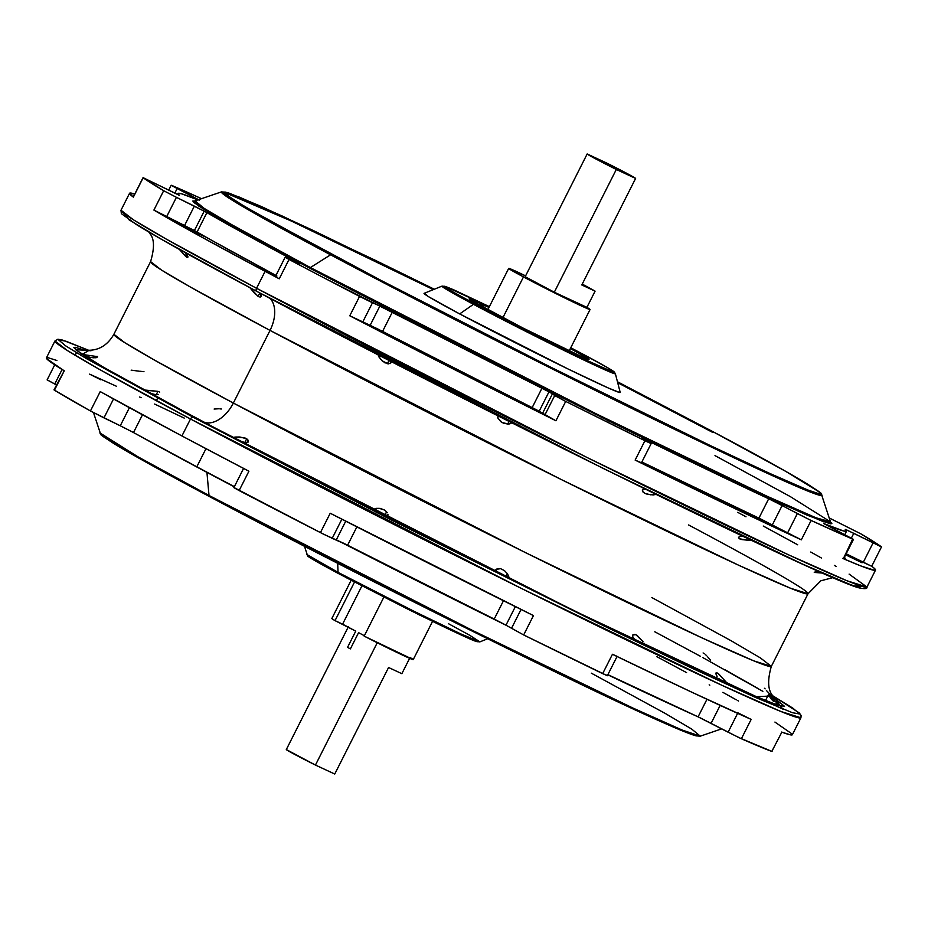 <?xml version="1.0" encoding="UTF-8"?>
<svg xmlns="http://www.w3.org/2000/svg" width="928" height="928" viewBox="0 0 928 928"><rect width="100%" height="100%" fill="white"/><g stroke="black" fill="none" stroke-linecap="round" stroke-linejoin="round"><path stroke-width="1.39" d="M669.656 703.853L607.805 674.807A356.016 9.338 -153.2 0 0 669.656 703.853M506.12 625.286L336.087 539.69A356.016 9.338 -153.2 0 0 506.12 625.286M206.932 472.387A2.714 1.694 118 0 0 206.898 472.132A2.714 1.694 -62 0 1 206.932 472.387A356.016 9.338 -153.2 0 1 144.072 438.364L206.932 472.387L209.009 495.471L137.878 456.75L99.864 432.877A336.446 8.828 26.8 0 0 209.009 495.471L206.932 472.387A356.016 9.338 -153.2 0 0 234.274 486.852M101.21 434.374L112.033 442.436L138.469 457.91L209.74 496.712A2.714 1.694 -62 0 1 209.682 496.689A2.714 1.694 -62 0 1 209.009 495.471A336.446 8.828 26.8 0 0 522.916 655.296A336.446 8.828 26.8 0 0 700.292 736.171L682.057 730L633.024 708.087L471.9 630.124L209.009 495.471A2.714 1.694 118 0 0 209.682 496.689A2.714 1.694 118 0 0 209.74 496.712L209.635 496.654M193.268 417.298L80.759 355.262L88.926 350.401L65.9 341.191L58.58 339.88L65.494 345.75L86.385 358.591L193.268 417.298A2.714 1.694 118 0 0 190.495 419.004A2.714 1.694 -62 0 1 193.268 417.298L391.813 520.237L602.945 625.437L690.478 667.487L755.508 697.438L792.431 712.704L799.75 714.015L792.837 708.145L773.175 696.035L782.675 709.027L600.172 624.08L193.268 417.298M56.898 360.505L48.36 357.79L46.586 357.744L46.597 358.602L64.241 370.829A417.867 10.962 26.8 0 1 46.4 357.906L54.961 340.959L67.408 350.564L100.375 369.924L190.495 419.004A417.867 10.962 -153.2 0 1 54.961 340.959L57.907 339.23L62.408 340.042L88.949 350.39M542.265 413.946L526.547 405.954M502.721 393.878L487.351 386.118M474.022 379.401L453.003 368.857M124.468 213.823L129.108 219.866L160.857 238.972L256.859 291.404A2.714 1.694 -62 0 1 256.801 291.38A2.714 1.694 -62 0 1 256.546 288.272L166.414 239.18L133.458 219.82L121 210.227A417.867 10.962 26.8 0 0 256.546 288.272L265.106 271.324A417.867 10.962 -153.2 0 1 153.897 210.088L163.676 190.716A417.867 10.962 -153.2 0 1 143.156 177.747L133.365 197.119A417.867 10.962 -153.2 0 1 129.56 193.279A417.867 10.962 -153.2 0 1 134.78 194.022L129.537 193.453L133.365 197.119L143.074 177.642L179 195.182L178.176 193.384L181.296 193.72L197.989 199.926A374.448 9.825 -153.2 0 0 178.095 193.476L177.561 194.544M642.304 462.225L648.034 465.195M672.174 477.769L684.864 484.416M617.445 381.744L712.182 431.288A2.714 1.694 -62 0 1 712.24 431.311L617.445 381.744L712.182 431.288L785.842 471.436L819.354 492.026L820.712 493.673L819.192 493.87L807.615 489.914L769.927 473.5L710.894 445.846L550.548 367.082L380.619 280.186L259.724 215.215L233.346 199.706L223.555 192.096L238.566 196.759L282.518 216.154L434.304 289.234L374.924 260.107L262.972 207.269L229.494 193.279L221.63 191.829L230.19 198.905L256.592 214.507L330.565 254.817A2.714 1.694 -62 0 1 332.038 254.597L245.92 207.292L224.866 193.859L223.509 192.212L225.028 192.015L229.413 193.279L259.167 205.575L311.564 229.703L434.304 289.234M830.49 521.919L823.704 521.826L781.132 503.66L609.638 421.451L308.931 267.774A2.714 1.694 118 0 0 310.404 267.554L330.565 254.817A2.714 1.694 118 0 1 332.038 254.597C369.53 274.711 428.26 305.092 508.231 345.761C586.856 385.619 688.796 435.928 752.399 465.427C889.952 529.146 787.188 470.67 712.182 431.288A2.714 1.694 118 0 1 712.24 431.311A2.714 1.694 -62 0 1 712.286 431.346M712.924 432.529L617.7 382.73M433.353 289.617L291.578 221.154L223.636 192.015M200.9 234.308L180.554 224.321L200.9 234.308L205.366 236.93L198.812 233.937L180.484 224.332L200.9 234.308M276.869 275.964L256.186 265.976L275.941 275.442L184.568 225.504L194.346 206.132L204.206 211.155L194.416 230.527L166.634 216.7L176.424 197.328L163.676 190.716L143.051 177.654L179.382 195.251A374.448 9.825 -153.2 0 1 178.095 193.476M402.938 341.968L382.591 331.969L402.938 341.968L407.404 344.59L400.85 341.597L382.522 331.992L402.938 341.968M522.87 403.054L502.512 393.054L522.87 403.054L527.336 405.664L520.782 402.682L502.454 393.078L522.87 403.054M667.974 475.055L647.558 465.067L667.974 475.055M764.695 521.466L744.824 511.63L764.695 521.466L768.674 523.914L760.334 519.982L744.279 511.479L764.695 521.466M844.306 557.554L845.28 558.215L844.167 557.809M857.6 560.152L845.675 554.84L862.066 562.774L845.988 554.213L857.6 560.152M871.821 566.324A417.867 10.962 -153.2 0 1 875.522 570.094A417.867 10.962 -153.2 0 1 842.844 558.459L860.975 565.987L874.686 570.337L875.556 569.92L874.57 568.551L871.717 566.242L881.496 546.882A417.867 10.962 -153.2 0 0 860.975 533.913L829.261 517.975L860.975 533.913L881.588 546.986L845.652 529.447L846.475 531.234L843.355 530.909L823.67 523.52L853.47 539.388L852.623 539.087L843.366 558.679L852.623 539.087L809.808 519.854L771.586 500.146L645.064 439.431L651.178 443.572L646.665 441.566L563.772 400.444L548.982 391.848L539.191 411.22L532.173 407.601L541.952 388.229L548.982 391.848L323.153 277.426L286.462 258.065L300.185 263.784L205.749 211.99L176.424 197.328L194.346 206.132L184.568 225.504L153.897 210.088L199.416 235.851L265.106 271.324L256.546 288.272A417.867 10.962 26.8 0 0 650.76 488.894A417.867 10.962 26.8 0 0 866.961 587.041L847.09 580.8L788.174 554.654L587.726 457.829L256.546 288.272A2.714 1.694 118 0 0 256.801 291.38A2.714 1.694 118 0 0 256.859 291.404L604.186 468.93L803.184 564.386L853.273 585.823L862.008 586.38M199.462 200.17L197.212 199.601L195.031 197.815L198.615 199.706M171.181 185.229L177.144 188.535L174.777 193.221L177.144 188.535L195.031 197.815L194.648 198.557L195.031 197.815L172.028 185.53A417.867 10.962 -153.2 0 1 201.596 198.696L171.181 185.229L168.676 190.205M54.392 389.98L64.241 370.829L54.45 390.201A417.867 10.962 26.8 0 0 90.434 410.965L100.224 391.593A417.867 10.962 26.8 0 0 181.934 435.951A417.867 10.962 26.8 0 0 248.913 471.215L239.134 490.576A417.867 10.962 26.8 0 0 320.438 532.614L330.217 513.242A417.867 10.962 26.8 0 0 533.449 615.589L523.67 634.949A417.867 10.962 26.8 0 0 602.666 673.635L612.445 654.275A417.867 10.962 26.8 0 0 751.17 719.386L741.379 738.746A417.867 10.962 26.8 0 0 771.794 751.425L781.863 732.122M736.414 699.886L722.877 692.358M196.829 466.796A374.448 9.825 26.8 0 0 234.378 486.632A374.448 9.825 26.8 0 1 196.829 466.796L205.97 448.688L196.829 466.796L133.504 432.552A374.448 9.825 26.8 0 0 196.829 466.796M706.684 655.783L705.698 654.774M710.57 660.214L707.67 656.885M770.901 698.587L771.806 699.642L770.901 698.587M773.906 701.707L771.806 699.642L773.906 701.707M778.14 704.688L776.168 703.447L778.14 704.688M779.729 705.408L777.502 703.702L779.416 705.338M773.975 698.332L766.389 690.502M774.532 698.68L775.205 699.155M636.063 640.32L634.021 638.661L633.522 639.659L634.021 638.661L638.568 641.863L636.063 640.32M641.051 643.174L638.568 641.863L641.051 643.174M644.334 644.577L643.081 644.125L644.624 644.542L644.183 643.313L644.682 644.322M643 641.619L636.991 635.297L634.845 634.369L632.792 634.949L632.768 636.968L634.021 638.661L632.768 636.968L632.792 634.949L635.877 634.682L643 641.619L641.979 643.626L643 641.619M718.98 678.716L721.323 680.468L718.98 678.716M723.736 681.918L721.323 680.468L723.736 681.918M725.766 682.95L727.332 683.449L725.371 681.245L724.756 682.451L725.371 681.245L727.146 683.542M378.543 512.882L381.211 514.228L378.543 512.882M383.798 515.388L381.211 514.228L383.798 515.388M387.359 515.968L385.932 516.049L387.359 515.968L387.927 514.448L387.95 515.121M387.243 512.766L386.57 511.827L387.243 512.766M384.621 515.69L386.57 511.827L384.54 510.04L379.007 508.266L374.39 509.124L374.274 509.959L376.223 511.595L374.181 509.507L376.582 508.335L380.387 508.428L384.54 510.04L386.57 511.827L384.621 515.69M499.809 573.887L502.419 575.279L499.809 573.887M508.811 576.961L508.347 577.564L508.73 576.369L507.396 573.759L505.806 576.891L507.396 573.759L508.811 576.961L508.347 577.564L504.739 576.404M149.71 392.822L152.505 393.89L149.71 392.822M155.278 394.562L152.505 393.89L155.278 394.562M158.572 394.458L157.632 394.644L158.572 394.458M159.639 392.208L158.943 391.744L159.639 392.208M157.934 391.349L144.93 390.247L147.297 391.674L145.394 390.096L157.934 391.349L156.264 394.667L157.934 391.349M248.263 441.856L248.101 440.185L246.697 438.758L244.667 442.795L246.697 438.758L248.356 441.566L246.059 442.923L238.542 440.487M83.845 350.146L88.334 350.668M91.083 350.726L89.761 350.726M87.824 356.712L90.735 357.454L87.824 356.712M93.612 357.79L90.735 357.454L93.612 357.79M95.503 357.756L94.911 357.79L95.503 357.756M97.022 357.524L96.06 357.698L97.022 357.524M97.51 356.491L96.628 356.41L97.51 356.491M95.503 356.34L82.859 354.519L85.318 355.772L82.859 354.519L95.503 356.34L94.76 357.802L95.503 356.34M218.428 408.784L214.136 409.051M221.363 409.004L219.855 408.877M138.956 371.165L131.15 370.156M143.968 371.687L139.71 371.223M308.78 556.046L316.402 561.498L338.801 573.736A2.714 1.694 -62 0 1 338.755 573.713A2.714 1.694 -62 0 1 338.059 572.379L306.553 554.294A97.138 2.552 26.8 0 0 338.059 572.379L337.676 563.319L338.059 572.379A97.138 2.552 26.8 0 0 428.794 618.57A97.138 2.552 26.8 0 0 479.915 641.874L460.601 633.824L414.074 611.308L338.059 572.379A2.714 1.694 118 0 0 338.755 573.713A2.714 1.694 118 0 0 338.801 573.736L419.607 615.02L465.09 636.782L477.178 641.109M570.755 347.745L583.12 354.264A2.714 1.694 -62 0 1 583.167 354.287L607.596 367.708L613.582 371.525L612.294 371.699L588.944 361.34L545.409 340.124L475.043 304.024L489.381 306.634L453.711 289.814L445.556 286.462L442.018 286.126L452.156 292.703L473.466 304.314A2.714 1.694 -62 0 1 475.043 304.024L450.567 290.58L444.628 286.242L489.381 306.634M194.694 200.993L221.63 191.829A336.446 8.828 -153.2 0 0 330.565 254.817L601.031 393.228L762.549 471.122L808.323 491.272L822.057 495.123A336.446 8.828 -153.2 0 1 651.444 418.052A336.446 8.828 -153.2 0 1 330.565 254.817L310.404 267.554L232.128 224.901L204.183 208.394L195.135 200.9A356.016 9.338 26.8 0 0 310.404 267.554L596.588 414.016L767.514 496.445L815.944 517.766L830.479 521.838L790.262 496.573L714.989 455.613M688.576 524.946A368.288 9.663 -153.2 0 1 808.033 593.734L790.517 588.236L738.584 565.198L561.927 479.857L270.036 330.414A29.847 18.688 118 0 0 270.048 298.41A29.847 18.688 -62 0 1 270.036 330.414A368.288 9.663 -153.2 0 1 150.58 261.626L113.889 334.266A368.288 9.663 26.8 0 0 233.346 403.054L525.248 552.496L701.893 637.838L753.826 660.875L771.342 666.374L760.368 657.906L731.31 640.842L651.885 597.586M389.992 360.911L390.943 362.825L388.461 363.869L382.417 361.096L379.018 357.083L378.288 354.879L380.434 359.02L384.865 362.825L390.143 363.59L390.978 362.303L389.424 360.447M510.307 421.811L511.026 423.47L508.173 424.108L503.591 423.249L500.981 421.776L497.988 418.215L497.93 416.533L498.974 416.347L497.93 416.533L497.988 418.215L502.222 422.588L508.799 424.073L511.026 423.47L510.91 422.298M656.548 494.264L653.358 494.926L647.64 494.346L644.89 493.394L642.489 491.295L643.034 489.207L645.737 489.3L643.742 489.056L642.28 490.007L643 492.014L644.89 493.394L650.632 494.798L656.688 494.496M750.52 540.467L752.48 540.653L750.52 540.467M743.398 536.5L740.08 536.291L738.537 537.312L739.581 538.832L741.832 539.586L749.221 540.363L739.581 538.832L738.56 537.822L739.326 536.523L743.224 536.454M819.03 571.509L814.216 572.24L822.811 573.11L814.424 572.437L815.584 571.602L819.03 571.509M770.565 696L756.506 696.719L573.191 610.346L202.93 421.799A29.847 18.688 118 0 0 233.346 403.054L270.036 330.414L233.346 403.054A368.288 9.663 26.8 0 0 580.789 579.872A368.288 9.663 26.8 0 0 771.342 666.374C762.967 695.443 776.875 697.496 777.177 700.594M655.388 632.096L700.431 656.293L655.388 632.096A29.847 18.688 -62 0 1 654.774 631.794M702.879 657.627L762.851 691.337M236.014 439.188L233.752 437.552L234.32 437.169L244.273 437.68L246.697 438.758L239.853 436.995L235.028 437.053L233.914 437.842L243.797 442.598L248.112 442.122M502.419 575.279L508.347 577.564M507.396 573.759L504.507 570.65L500.598 568.667L497.292 568.644L495.796 569.896L497.57 572.472L496.132 571.103L496.039 569.386L500.598 568.667L504.507 570.65L507.396 573.759M725.371 681.245L718.608 673.798L715.964 672.986L717.135 676.814L715.766 673.473L716.381 672.73L717.727 673.148L725.371 681.245M777.502 703.702L768.674 694.318L770.136 697.543L768.918 694.469L777.502 703.702M388.565 667.499L334.753 774.033L315.45 765.066L377.244 642.744L315.45 765.066L334.753 774.033L388.565 667.499L401.859 673.682L388.565 667.499L334.753 774.033M409.619 658.312L401.859 673.682L409.619 658.312M413.227 659.599L364.17 636.132L383.879 597.11L364.17 636.132A45.588 1.195 26.8 0 0 413.227 659.599L432.541 621.366M64.241 370.829L53.986 389.864L90.434 410.965L100.224 391.593L181.934 435.951L190.495 419.004L181.934 435.951L247.3 470.357M424.514 293.364L428.156 296.461L459.673 313.919L473.466 304.314A97.138 2.552 -153.2 0 1 442.018 286.126L424.073 293.352A109.898 2.888 26.8 0 0 459.673 313.919A109.898 2.888 26.8 0 0 564.363 367.186A109.898 2.888 26.8 0 0 620.206 392.416L615.368 373.706A97.138 2.552 -153.2 0 1 566.01 351.399A97.138 2.552 -153.2 0 1 473.466 304.314L459.673 313.919L568.11 369.019L608.501 388.078L619.707 392.532L619.765 391.918M570.349 348.545A67.152 1.763 -153.2 0 1 589.025 359.426A67.152 1.763 -153.2 0 1 554.283 343.65A67.152 1.763 -153.2 0 1 490.924 311.402A67.152 1.763 -153.2 0 1 469.139 298.862A67.152 1.763 -153.2 0 1 488.975 307.435L471.76 299.64L469.406 299.21L471.668 300.73L523.044 328.06L581.868 356.723L588.758 359.078L570.36 348.545M635.61 178.443L581.798 284.966L595.092 291.148L586.902 307.365A45.588 1.195 -153.2 0 1 590.069 309.511A45.588 1.195 -153.2 0 1 566.486 298.804A45.588 1.195 -153.2 0 1 523.485 276.915A45.588 1.195 -153.2 0 1 508.695 268.401A45.588 1.195 -153.2 0 1 525.596 275.86L508.741 268.505L523.485 276.915L502.883 317.701L523.485 276.915L561.684 296.438L589.872 309.523L586.902 307.365L554.306 292.216L616.308 169.464A27.132 0.708 -153.2 0 1 587.169 153.967L525.167 276.718A27.132 0.708 26.8 0 0 554.306 292.216L525.167 276.718L587.169 153.967L626.806 173.374A27.132 0.708 -153.2 0 1 635.61 178.443L595.973 159.036L587.169 153.967L606.471 162.934A27.132 0.708 -153.2 0 1 626.806 173.374L635.61 178.443L581.798 284.966L595.092 291.148L586.902 307.365L554.306 292.216L616.308 169.464L635.61 178.443L581.798 284.966M148.979 232.29L148.329 231.327L148.979 232.29M149.849 233.705L149.489 233.114M149.025 232.336L148.376 231.408L149.025 232.336M259.04 296.832L258.077 296.357L259.701 293.132L258.077 296.357L249.504 287.239L254.91 293.642L259.04 296.832M260.524 296.96L259.875 297.03L260.524 296.96M261.232 296.218L259.028 292.517L261.058 294.942L260.988 296.682M185.368 252.729L187.885 256.522L187.746 257.427L186.853 257.311L185.356 256.035L186.435 253.901L185.356 256.035L179.522 249.481M187.908 257.079L184.765 252.161M511.235 422.75L511.026 423.47M507.674 424.096L509.008 421.44L507.674 424.096M387.37 363.753L389.041 360.424L387.37 363.753M653.358 494.926L654.101 493.464L653.358 494.926M582.227 284.107A45.588 1.195 -153.2 0 1 583.48 284.768A45.588 1.195 -153.2 0 1 595.092 291.148L582.227 284.107M348.162 627.119L286.311 749.557A27.132 0.708 26.8 0 0 315.45 765.066L286.311 749.557L348.325 626.818M347.548 647.361L355.749 631.144L335.031 620.635L354.531 582.018L335.031 620.635L331.853 618.5A45.588 1.195 26.8 0 0 335.031 620.635L342.594 624.15L361.932 585.858L342.594 624.15L355.749 631.144L347.548 647.361L350.39 648.881A27.132 0.708 -153.2 0 1 347.548 647.361A27.132 0.708 -153.2 0 0 350.39 648.881L347.548 647.361M358.591 632.652L350.39 648.881L358.591 632.652L364.368 635.738L358.591 632.652M378.264 355.621L378.288 354.879M497.756 417.496L497.93 416.533M830.409 521.849L831.859 523.612L830.235 523.821L807.198 515.191L737.644 483.488L633.789 433.341L511.432 372.383L308.931 267.774L225.748 222.326L198.476 205.888L195.054 200.935L192.792 201.016L194.242 202.78L216.781 217.152L308.931 267.774A2.714 1.694 -62 0 0 310.404 267.554A356.016 9.338 26.8 0 0 649.948 440.29A356.016 9.338 26.8 0 0 830.479 521.838L830.664 522.244M881.6 546.975L853.795 533.333L851.37 538.124L853.795 533.333L845.269 529.378A374.448 9.825 -153.2 0 1 846.556 531.141A374.448 9.825 -153.2 0 1 824.308 523.728L852.623 539.087A417.867 10.962 -153.2 0 1 811.118 520.469L801.328 539.829A417.867 10.962 -153.2 0 1 635.146 460.091L644.937 440.719A417.867 10.962 -153.2 0 1 565.709 401.406L555.918 420.778A417.867 10.962 -153.2 0 1 349.775 315.787L359.565 296.415A417.867 10.962 -153.2 0 1 289.026 259.457L279.247 278.818A417.867 10.962 -153.2 0 1 265.106 271.324A417.867 10.962 26.8 0 0 279.247 278.818L275.372 276.59M137.831 225.423L165.439 241.582L229.982 277.031M286.01 306.832L317.156 323.164M349.984 340.251L564.038 449.001L666.548 499.542L778.569 553.065M800.319 563.087L847.09 583.457L861.462 588.364M832.973 577.61L820.886 580.789L808.033 593.734A368.288 9.663 -153.2 0 1 617.48 507.245A368.288 9.663 -153.2 0 1 270.036 330.414L190.611 287.158L161.553 270.094L150.58 261.626C154.709 247.822 154.396 238.403 149.64 233.357M82.998 349.902C87.371 350.274 103.078 353.15 113.889 334.266L124.862 342.722L153.92 359.786L233.346 403.054A29.847 18.688 -62 0 1 202.93 421.799L103.054 367.012L75.632 349.717L84.645 350.192L75.574 347.316L73.764 347.548L80.4 353.185L100.444 365.493L153.804 395.374L260.756 452.261L428.168 538.147L595.822 621.4L703.262 672.73L757.132 696.986L777.536 705.094L784.566 706.347L775.866 699.364M757.886 688.402L725.22 669.888M773.163 696.023L799.333 712.971L801.119 715.511L800.922 717.773A417.867 10.962 -153.2 0 1 584.71 619.637A417.867 10.962 -153.2 0 1 190.495 419.004L521.687 588.572L722.123 685.398L781.051 711.544L800.922 717.773L792.361 734.721A417.867 10.962 26.8 0 1 781.585 732.053L790.401 734.837L792.176 734.883L792.164 734.036L774.926 722.065M47.398 379.946L56.48 384.934L54.74 384.041L62.083 369.518L54.74 384.041L47.119 379.877L54.706 364.855M90.434 410.965L120.269 425.778L103.959 417.89L113.518 398.982L103.959 417.89L90.434 410.965M123.726 427.483L133.504 432.552L120.269 425.778L129.41 407.694L120.269 425.778M235.062 488.093L324.278 534.563L343.894 543.344L494.218 619.046L503.475 600.729L494.218 619.046A374.448 9.825 26.8 0 1 347.606 545.223L332.212 538.321L341.864 519.216L332.212 538.321L320.438 532.614L330.217 513.242L533.449 615.589L523.67 634.949L607.33 675.735M504.264 624.231L523.67 634.949L505.969 625.194L515.353 606.622L505.969 625.194L494.218 619.046M606.68 675.271L605.798 674.772M612.445 654.275L602.666 673.635L607.341 675.723L617.12 656.363L612.445 654.275L692.137 692.358L751.17 719.386L741.379 738.746L728.109 732.192L737.621 713.342L728.109 732.192L698.088 716.845A374.448 9.825 26.8 0 1 607.898 674.633L700.547 717.994L738.978 737.644L772.073 751.471M113.831 443.549L188.082 485.124M233.23 509.136L258.32 522.302M284.768 536.071L457.249 623.697L565.013 676.628L630.1 707.542M647.628 715.616L685.316 732.03L696.893 735.985M311.541 558.621L332.653 570.453M345.483 577.274L409.167 609.835L458.316 633.673M463.292 635.97L477.294 641.758M178.733 248.704L185.356 256.035L187.746 257.427M142.32 225.307L141.276 224.541M583.225 354.31A2.714 1.694 118 0 0 583.167 354.287A2.714 1.694 118 0 0 583.12 354.264C604.441 365.458 633.65 382.081 594.558 363.962C553.668 344.903 492.026 313.2 475.043 304.024A2.714 1.694 118 0 0 473.466 304.314L551.441 344.218L598.073 366.711L615.368 373.706L614.278 372.024C613.686 371.467 613.582 370.597 583.167 354.287M448.456 623.686L469.765 635.297L479.915 641.874L487.618 638.766M374.181 509.507L374.877 508.788M765.124 688.878L764.44 688.274M704.746 653.927L703.099 652.952M184.231 418.099L154.64 404.051M141.126 397.706L139.641 397.01M116.58 386.315L89.622 374.146L100.874 379.819M142.483 414.793L133.504 432.552L142.483 414.793M345.738 521.188L336.342 539.783L345.738 521.188M521.049 609.452L511.409 628.546L521.049 609.452M356.874 526.884L347.606 545.223L356.874 526.884M711.103 723.295L720.163 705.384L711.103 723.295M737.888 712.82L750.114 718.91M698.088 716.845L706.962 699.283L698.088 716.845M737.586 700.512L738.537 701.046M709.792 685.177L709.166 684.841M686.581 672.603L656.815 656.676M275.952 275.419A374.448 9.825 26.8 0 1 197.107 232L206.886 212.628L197.107 232L194.416 230.527L204.206 211.155L206.886 212.628A374.448 9.825 -153.2 0 0 297.853 262.508L285.14 257.23L289.026 259.457L279.247 278.818L275.349 276.602L285.14 257.23M275.697 276.695L277.437 277.46M542.648 413.169L552.438 393.797L554.7 395.572L544.91 414.944L534.052 408.552L377.058 328.605L362.686 322.132L372.476 302.76L379.935 305.938L370.156 325.31L349.775 315.787L555.918 420.778L539.191 411.22L548.982 391.848L552.438 393.797L542.648 413.169M392.358 312.04L382.568 331.4A374.448 9.825 26.8 0 0 532.173 407.601L541.952 388.229A374.448 9.825 -153.2 0 1 392.358 312.04L382.568 331.4L370.156 325.31L379.935 305.938L392.358 312.04M772.351 524.877L782.142 505.505L797.349 513.578L787.57 532.95L761.807 519.518L641.863 462.005A374.448 9.825 26.8 0 0 758.918 518.137L768.697 498.765A374.448 9.825 -153.2 0 1 648.104 440.893L647.779 441.531L648.104 440.893L642.35 438.283L651.178 443.572L644.937 440.719L635.146 460.091L801.328 539.829L758.918 518.137L768.697 498.765L782.142 505.505L772.351 524.877M640.668 462.457L635.146 460.091L641.387 462.944L651.178 443.572M873.039 542.973L863.26 562.345L846.197 553.796L871.821 566.347L863.26 562.345L873.039 542.973M842.949 558.262L843.668 558.726L853.47 539.388M843.83 557.276L845.234 558.134L843.796 557.647M412.914 659.251L410.048 657.465M243.658 468.269L233.879 487.641L239.134 490.576L248.913 471.215M801.328 539.829L811.118 520.469L797.349 513.578L787.57 532.95L801.328 539.829M555.918 420.778L565.709 401.406L554.7 395.572L544.91 414.944L555.918 420.778M359.565 296.415L349.775 315.787L362.686 322.132L372.476 302.76L359.565 296.415M163.676 190.716L153.897 210.088L166.634 216.7L176.424 197.328L163.676 190.716M737.714 512.337L746.019 516.78M763.257 526.037L797.686 544.782M810.747 552.021L821.384 557.983M834.365 565.396L836.244 566.486M849.108 574.107L866.961 587.041L875.522 570.094M591.356 673.183L665.33 713.493L691.731 729.095L700.292 736.171L721.706 728.84M700.292 736.171L695.988 735.846C690.27 734.268 677.927 729.222 658.95 720.731C575.105 683.611 343.685 568.203 209.693 496.689C164.291 472.526 132.576 454.964 114.55 444.002C92.498 429.687 105.351 437.575 100.676 434.292L93.484 412.6M866.961 587.041C867.448 588.77 864.966 589.071 859.514 587.958C829.504 581.972 461.958 401.012 256.812 291.38C198.801 260.513 158.862 238.357 136.984 224.924L121.348 213.626L121 210.227L129.56 193.279M387.834 515.516L386.953 517.267M157.598 398.193L156.333 400.71M479.915 641.874L476.366 641.538C473.558 640.482 471.563 640.134 437.552 623.802L338.755 573.713C308.34 557.403 308.235 556.533 307.644 555.976L304.477 546.256M508.695 268.401L487.815 309.743M590.069 309.511L569.189 350.854M830.479 521.838L821.245 493.708C816.57 490.425 829.423 498.313 807.372 483.998C789.345 473.036 757.631 455.474 712.24 431.311M808.033 593.734L771.342 666.374M351.167 580.255L331.853 618.489M78.625 348.371L77.291 351.004M76.456 352.675L75.133 355.296M768.628 694.353L765.53 700.489M846.556 531.152L844.782 534.667M133.272 197.014L143.051 177.654M198.546 205.935L199.044 204.96M716.578 473.489L716.973 472.7"/></g></svg>
